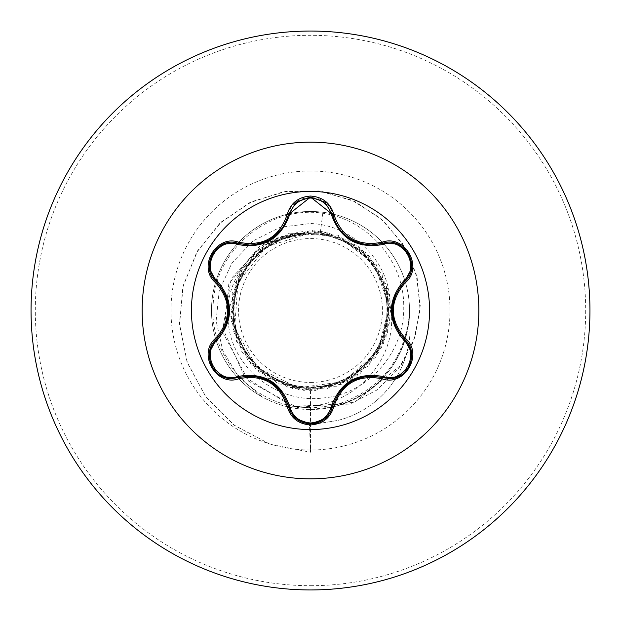 <?xml version="1.0" encoding="UTF-8"?>
<svg xmlns="http://www.w3.org/2000/svg" width="621" height="621" viewBox="0 0 621 621"><rect width="100%" height="100%" fill="white"/><g stroke="black" fill="none" stroke-linecap="round" stroke-linejoin="round"><path stroke-width="0.47" stroke-dasharray="3.1 2.33" d="M310.5 429.569A119.069 119.069 0 0 1 191.431 310.5A119.069 119.069 0 0 1 310.5 191.431A119.069 119.069 0 0 1 429.569 310.5A119.069 119.069 0 0 1 310.5 429.569M382.559 377.615L389.056 378.562C408.804 379.858 419.656 351.54 404.613 339.376L404.977 339.734M238.433 377.56L231.92 378.515C212.219 379.835 201.305 351.548 216.349 339.353L216.046 339.648M310.5 382.443A71.943 71.943 0 0 0 382.443 310.5A71.943 71.943 0 0 0 310.5 238.557A71.943 71.943 0 0 0 238.557 310.5A71.943 71.943 0 0 0 310.5 382.443M310.5 387.194A76.694 76.694 0 0 0 387.194 310.5A76.694 76.694 0 0 0 310.5 233.806A76.694 76.694 0 0 0 233.806 310.5A76.694 76.694 0 0 0 310.5 387.194M409.262 315.243A95.308 95.308 0 0 1 337.63 420.464L318.658 423.522L337.63 420.464A95.308 95.308 0 0 0 409.363 316.019C404.116 362.625 379.074 392.829 334.214 406.631L310.5 409.511A99.011 99.011 0 0 0 383.149 243.222A99.011 99.011 0 0 0 310.5 211.489A99.011 99.011 0 0 1 409.363 316.019L409.262 315.243C403.759 361.647 378.647 391.704 333.919 405.412L310.5 408.106L293.252 406.274L310.5 407.454C256.007 409.107 208.291 358.107 213.228 303.98C215.176 249.595 269.087 205.085 322.788 213.244C367.593 219.524 404.147 260.96 403.728 306.308C405.21 351.556 368.4 394.087 323.184 397.968C278.255 403.96 232.774 368.983 228.396 323.72C221.565 278.86 259.066 233.31 304.709 233.116C264.181 235.188 230.445 273.054 232.875 313.426C233.426 353.768 270.065 389.305 310.5 388.257C350.298 389.188 386.549 355.196 388.179 315.406C391.649 275.732 359.916 237.323 320.265 233.201L310.026 233.147L266.432 246.708L238.022 282.446L234.598 328.004L257.257 367.609L298.22 387.783L343.522 381.636L377.684 351.315L389.212 307.116L374.238 263.894L337.84 236.236L292.243 233.317L252.545 256.1L231.99 296.978L237.3 342.381L266.727 377.475L310.5 390.687L356.764 375.992L386.06 337.358L387.714 288.866L361.111 248.299L316.035 230.5L268.932 241.926L236.997 278.449L231.967 326.708L255.666 369.006L299.376 389.91L347.201 381.799L381.597 347.581L389.972 299.811L369.309 255.984L327.127 232.052L278.845 236.826L242.159 268.551L230.476 315.584L248.027 360.77L288.454 387.597L336.947 386.2L375.736 357.137L390.687 311.036L376.318 264.693L337.855 235.118L289.409 233.139L248.695 259.407L230.546 304.391L241.654 351.618L277.952 383.786L326.11 389.157L368.595 365.777L389.841 322.152L382.039 274.28L348.109 239.683L300.424 230.95L256.395 251.319L232.169 293.353L236.601 341.62L268.024 378.515L315.018 390.562L360.366 373.299L387.442 333.081L386.402 284.635L357.603 245.605L311.556 230.321L265.136 244.371L235.328 282.571L232.976 331.009L258.996 371.963L303.855 390.415L351.106 379.648L383.53 343.615L389.258 295.433L366.157 252.77L322.718 231.253L274.831 238.681L239.947 272.386L230.88 320.056L250.946 364.201L292.794 388.676L341.263 384.383L378.29 352.813L390.135 305.633C390.989 262.761 353.155 224.825 310.5 223.529L280.265 227.232L253.034 240.909L231.967 262.931L219.213 290.667L216.131 321.003L222.846 350.834L238.635 377.017L262.194 396.928A99.011 99.011 0 0 1 310.5 211.489A99.011 99.011 0 0 0 215.914 281.228A99.011 99.011 0 0 0 310.5 409.511C293.36 409.441 277.253 405.249 262.194 396.928M310.5 589.95A279.45 279.45 0 0 0 589.95 310.5A279.45 279.45 0 0 0 310.5 31.05A279.45 279.45 0 0 0 31.05 310.5A279.45 279.45 0 0 0 310.5 589.95A279.45 279.45 0 0 0 589.95 310.5A279.45 279.45 0 0 0 310.5 31.05M293.252 406.274L310.5 406.087C359.683 402.672 400.149 353.59 390.135 305.633M322.788 213.244L320.265 233.201M310.5 390.687L310.5 452.251L269.98 444.232L234.055 425.067L205.667 396.695L187.03 361.818L179.453 323.611L183.257 285.435L197.765 250.558L221.418 221.86L251.909 201.608L286.397 191.26L321.825 191.4L355.111 201.662L383.491 220.835L404.69 246.979L417.141 277.61L420.083 309.957L413.609 341.185L398.597 368.664L376.66 390.167L349.941 404.077L292.126 406.281L244.876 377.102L222.877 328.664L231.26 278.48L264.631 243.207L310.026 233.147M310.5 407.454L310.5 452.251L270.306 444.349L234.598 425.47L206.273 397.502L187.48 363.06L179.547 325.233L182.799 287.306L196.647 252.46L219.593 223.544L249.425 202.803L283.424 191.734L318.596 190.95L351.936 200.195L380.704 218.367L402.625 243.618L416.086 273.605L420.246 305.625L415.076 336.908L401.352 364.845L354.653 402.315L297.296 407.5L248.664 381.178L223.801 334.354L228.792 283.882L259.462 246.39L303.584 232.844L309.732 233.085M304.709 233.116L303.584 232.844M310.5 452.251L309.46 423.871L310.5 452.251M296.163 418.771L288.454 406.445M382.559 243.385L397.339 244.006M411.436 268.777L404.613 281.624M288.454 214.555C291.955 191.967 329.029 191.912 332.592 214.532M216.349 281.647L209.494 268.544M223.902 243.944L238.433 243.44M310.5 585.696A275.196 275.196 0 0 0 585.696 310.5A275.196 275.196 0 0 0 310.5 35.304A275.196 275.196 0 0 0 35.304 310.5A275.196 275.196 0 0 0 310.5 585.696M310.5 170.985A139.515 139.515 0 0 0 170.985 310.5A139.515 139.515 0 0 0 310.5 450.015A139.515 139.515 0 0 0 450.015 310.5A139.515 139.515 0 0 0 310.5 170.985M310.5 409.511A99.011 99.011 0 0 0 383.149 243.222A99.011 99.011 0 0 0 310.5 211.489M334.214 406.631L333.919 405.412"/><path stroke-width="0.93" d="M310.5 429.569A119.069 119.069 0 0 1 191.431 310.5A119.069 119.069 0 0 1 310.5 191.431A119.069 119.069 0 0 1 429.569 310.5A119.069 119.069 0 0 1 310.5 429.569M381.892 378.717C357.968 374.253 341.961 383.499 333.881 406.437C330.481 417.91 322.687 424.081 310.5 424.95C298.328 424.058 290.543 417.871 287.158 406.413C279.07 383.421 263.048 374.176 239.108 378.67C216.31 387.325 196.857 353.613 215.728 338.22C231.555 319.73 231.555 301.247 215.728 282.78C196.841 267.348 216.356 233.667 239.108 242.33C263.063 246.816 279.085 237.571 287.158 214.587C290.55 203.121 298.328 196.942 310.5 196.05C322.687 196.927 330.481 203.098 333.881 214.563C341.985 237.517 357.983 246.754 381.892 242.283C404.698 233.651 424.112 267.387 405.234 282.757C389.367 301.263 389.367 319.761 405.234 338.243C424.127 353.66 404.651 387.364 381.892 378.717L382.559 377.615C357.766 373.05 341.108 382.668 332.592 406.468C329.44 417.203 322.082 423.01 310.523 423.902C322.02 423.064 329.378 417.25 332.592 406.468A1.421 0.442 13.4 0 1 331.311 406.608C340.223 381.923 357.564 371.909 383.328 376.582C403.378 384.283 420.797 354.001 404.1 340.556C387.139 320.475 387.139 300.44 404.1 280.444C420.813 266.945 403.332 236.702 383.328 244.418C357.494 249.044 340.153 239.038 331.311 214.392C328.338 204.317 321.399 198.867 310.5 198.029C299.609 198.883 292.685 204.348 289.728 214.408C280.824 239.139 263.467 249.161 237.664 244.472C217.622 236.741 200.172 267.007 216.861 280.467C233.783 300.533 233.783 320.552 216.861 340.533C200.156 354.048 217.676 384.275 237.664 376.528C263.545 371.878 280.894 381.899 289.728 406.592C292.685 416.652 299.609 422.109 310.5 422.971C321.406 422.133 328.338 416.683 331.311 406.608M237.664 244.472A1.421 0.442 106.7 0 1 238.433 243.44L249.828 245.109L238.433 243.44C217.001 235.289 198.58 267.1 216.349 281.647A1.421 0.442 133.4 0 1 216.861 280.467M331.311 214.392A1.421 0.442 166.6 0 1 332.592 214.532C338.212 233.349 351.082 243.525 371.203 245.047C351.238 243.68 338.367 233.504 332.592 214.532L310.523 197.098L288.454 214.555C282.726 233.527 269.848 243.711 249.828 245.109C269.91 243.626 282.788 233.442 288.454 214.555L287.158 214.587M333.881 406.437L332.592 406.468C341.038 382.645 357.696 373.027 382.559 377.615L389.056 378.562C408.781 379.788 419.68 351.75 404.613 339.376C388.172 320.133 388.172 300.882 404.613 281.624C388.218 300.836 388.218 320.087 404.613 339.376L405.234 338.243M215.728 338.22L216.349 339.353C232.696 320.157 232.696 300.921 216.349 281.647C232.751 300.875 232.751 320.11 216.349 339.353C201.305 351.719 212.188 379.741 231.92 378.515L238.433 377.56A1.421 0.442 73.3 0 1 237.664 376.528M310.5 31.05A279.45 279.45 0 0 1 589.95 310.5A279.45 279.45 0 0 1 310.5 589.95A279.45 279.45 0 0 1 31.05 310.5A279.45 279.45 0 0 1 310.5 31.05A279.45 279.45 0 0 0 31.05 310.5A279.45 279.45 0 0 0 310.5 589.95M309.46 423.871L318.658 423.522L309.46 423.871M209.533 352.2L216.349 339.353A1.421 0.442 -133.4 0 0 216.861 340.533M287.158 406.413L288.454 406.445C280.009 382.645 263.343 373.011 238.433 377.56C263.32 372.942 279.993 382.575 288.454 406.445A1.421 0.442 166.7 0 0 289.728 406.592M310.523 423.902L296.163 418.771L288.454 406.445C291.66 417.242 299.019 423.064 310.523 423.902M397.098 377.087L382.559 377.615A1.421 0.442 106.6 0 0 383.328 376.582M404.1 340.556A1.421 0.442 133.3 0 0 404.613 339.376L404.977 339.734M404.1 280.444A1.421 0.442 -133.3 0 1 404.613 281.624C422.381 267.131 404.046 235.274 382.559 243.385L371.203 245.047L382.559 243.385L381.892 242.283M383.328 244.418A1.421 0.442 73.4 0 0 382.567 243.385L397.168 243.937M411.475 268.544L408.711 253.803L397.339 244.006L408.758 253.896L411.436 268.777L404.613 281.624L405.234 282.757M289.728 214.408A1.421 0.442 13.3 0 0 288.454 214.555L296.225 202.174M223.676 244.037L212.297 253.795L209.494 268.544L212.351 253.71L223.902 243.944L238.433 243.44L239.108 242.33M239.108 378.67L238.433 377.56L223.832 377.025M366.778 244.798C348.785 241.623 337.389 231.532 332.592 214.532L333.881 214.563M215.728 282.78L216.349 281.647L209.525 268.722M310.5 142.155A168.345 168.345 0 0 1 478.845 310.5A168.345 168.345 0 0 1 310.5 478.845A168.345 168.345 0 0 1 142.155 310.5A168.345 168.345 0 0 1 310.5 142.155M216.884 338.833L216.046 339.648M269.708 381.232L281.818 392.076M254.237 376.14L269.514 381.115M351.393 381.255L366.825 376.194M339.26 392.092L351.276 381.317M392.146 310.461L395.492 294.556M395.476 326.405L392.146 310.686M281.787 228.955L269.646 239.807L254.191 244.868M228.784 310.539L225.446 326.429M225.462 294.61L228.784 310.407M223.661 376.963L212.281 367.174L209.494 352.441M288.454 406.445L288.276 405.715M238.433 377.56L239.147 377.358M324.667 418.95L310.5 423.902L296.349 418.927M332.771 405.746L324.814 418.833M382.559 377.615L381.845 377.405M408.696 367.228L397.324 377.001M411.475 352.48L408.696 367.221M404.077 338.864L411.451 352.293M404.613 281.624L404.069 282.136M382.559 243.385L381.853 243.595M324.868 202.213L332.771 215.262M296.364 202.066L310.523 197.098L324.682 202.058M288.454 214.555L288.276 215.277M238.433 243.44L239.155 243.642M216.349 281.647L216.876 282.159"/></g></svg>
